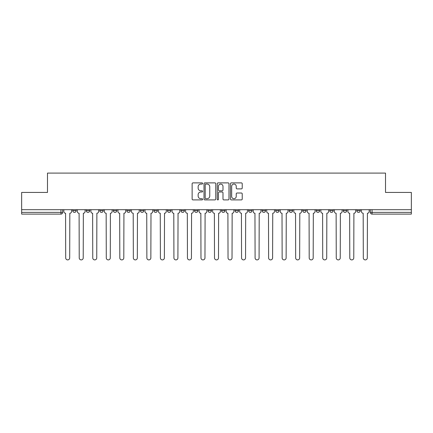 <?xml version="1.0" encoding="UTF-8"?>
<svg xmlns="http://www.w3.org/2000/svg" width="433" height="433" viewBox="0 0 433 433"><rect width="100%" height="100%" fill="white"/><g stroke="black" fill="none" stroke-linecap="round" stroke-linejoin="round"><path stroke-width="0.65" d="M202.628 183.478A0.595 0.595 0 0 0 202.032 182.883L192.988 182.883A0.85 0.85 0 0 0 192.133 183.733L192.133 199.056A0.85 0.85 0 0 0 192.988 199.905L202.032 199.905A0.595 0.595 0 0 0 202.628 199.31A0.595 0.595 0 0 0 202.032 198.715L200.858 198.715A2.722 2.722 0 0 1 198.135 195.992L198.135 194.715A2.722 2.722 0 0 1 200.858 191.992L202.032 191.992A0.595 0.595 0 0 0 202.628 191.397A0.595 0.595 0 0 0 202.032 190.801L200.858 190.801A2.722 2.722 0 0 1 198.135 188.079L198.135 186.802A2.722 2.722 0 0 1 200.858 184.074L202.032 184.074A0.595 0.595 0 0 0 202.628 183.478M356.808 210.649L356.808 209.691L356.808 210.649A1.732 1.732 0 0 0 358.54 212.381A1.732 1.732 0 0 1 356.808 210.649L360.272 210.649A1.732 1.732 0 0 1 358.54 212.381M343.277 210.649L343.277 209.691L343.277 210.649A1.732 1.732 0 0 0 345.014 212.381A1.732 1.732 0 0 1 343.277 210.649L346.746 210.649A1.732 1.732 0 0 1 345.014 212.381M302.694 209.691L302.694 210.649L306.163 210.649A1.732 1.732 0 0 1 304.431 212.381A1.732 1.732 0 0 1 302.694 210.649L302.694 209.691M289.168 209.691L289.168 210.649L292.638 210.649A1.732 1.732 0 0 1 290.9 212.381A1.732 1.732 0 0 1 289.168 210.649L289.168 209.691M221.528 209.691L221.528 210.649L224.998 210.649A1.732 1.732 0 0 1 223.266 212.381A1.732 1.732 0 0 1 221.528 210.649L221.528 209.691M194.477 209.691L194.477 210.649L197.941 210.649A1.732 1.732 0 0 1 196.209 212.381A1.732 1.732 0 0 1 194.477 210.649L194.477 209.691M180.945 209.691L180.945 210.649L184.415 210.649A1.732 1.732 0 0 1 182.683 212.381A1.732 1.732 0 0 1 180.945 210.649L180.945 209.691M167.419 209.691L167.419 210.649L170.889 210.649A1.732 1.732 0 0 1 169.151 212.381A1.732 1.732 0 0 1 167.419 210.649L167.419 209.691M140.362 209.691L140.362 210.649L143.832 210.649A1.732 1.732 0 0 1 142.1 212.381A1.732 1.732 0 0 1 140.362 210.649L140.362 209.691M126.837 210.649L126.837 209.691L126.837 210.649A1.732 1.732 0 0 0 128.569 212.381A1.732 1.732 0 0 1 126.837 210.649L130.306 210.649A1.732 1.732 0 0 1 128.569 212.381A1.732 1.732 0 0 0 130.306 210.649A1.732 1.732 0 0 1 128.569 212.381M113.311 210.649L113.311 209.691L113.311 210.649A1.732 1.732 0 0 0 115.043 212.381A1.732 1.732 0 0 1 113.311 210.649L116.775 210.649A1.732 1.732 0 0 1 115.043 212.381M99.779 209.691L99.779 210.649L103.249 210.649A1.732 1.732 0 0 1 101.517 212.381A1.732 1.732 0 0 1 99.779 210.649L99.779 209.691M241.376 188.885A0.85 0.85 0 0 0 242.226 188.036L242.226 183.733A0.85 0.85 0 0 0 241.376 182.883L231.33 182.883A0.85 0.85 0 0 0 230.48 183.733L230.48 199.056A0.85 0.85 0 0 0 231.33 199.905L241.376 199.905A0.85 0.85 0 0 0 242.226 199.056L242.226 193.865A0.85 0.85 0 0 0 241.376 193.015L237.078 193.015A0.85 0.85 0 0 0 236.229 193.865L236.229 196.441A2.279 2.279 0 0 1 233.95 198.715A2.279 2.279 0 0 1 231.671 196.441L231.671 186.352A2.279 2.279 0 0 1 233.95 184.074A2.279 2.279 0 0 1 236.229 186.352L236.229 188.036A0.85 0.85 0 0 0 237.078 188.885L241.376 188.885M21.65 209.691L21.65 192.436L47.489 192.436L47.489 173.097L385.511 173.097L385.511 192.436L411.35 192.436L411.35 209.691L21.65 209.691L21.65 212.381L62.666 212.381L62.666 209.691M215.753 183.733A0.85 0.85 0 0 0 214.903 182.883L204.858 182.883A0.85 0.85 0 0 0 204.008 183.733L204.008 199.056A0.85 0.85 0 0 0 204.858 199.905L214.903 199.905A0.85 0.85 0 0 0 215.753 199.056L215.753 183.733M218.097 182.883L228.142 182.883A0.85 0.85 0 0 1 228.992 183.733L228.992 199.056A0.85 0.85 0 0 1 228.142 199.905L223.839 199.905A0.85 0.85 0 0 1 222.99 199.056L222.99 192.842A0.85 0.85 0 0 0 222.14 191.992L219.287 191.992A0.85 0.85 0 0 0 218.438 192.842L218.438 199.31A0.595 0.595 0 0 1 217.842 199.905A0.595 0.595 0 0 1 217.247 199.31L217.247 183.733A0.85 0.85 0 0 1 218.097 182.883M370.334 209.691L370.334 212.381L411.35 212.381L411.35 214.113L372.066 214.113A1.732 1.732 0 0 1 370.334 212.381M411.35 209.691L411.35 212.381M60.934 209.691L60.934 214.113A1.732 1.732 0 0 0 62.666 212.381A1.732 1.732 0 0 1 60.934 214.113L21.65 214.113L21.65 212.381M360.272 209.691L360.272 210.649L360.272 209.691M346.746 209.691L346.746 210.649L346.746 209.691M333.221 209.691L333.221 210.649A1.732 1.732 0 0 1 331.483 212.381A1.732 1.732 0 0 1 329.751 210.649L333.221 210.649L333.221 209.691M329.751 209.691L329.751 210.649M319.689 209.691L319.689 210.649A1.732 1.732 0 0 1 317.957 212.381A1.732 1.732 0 0 1 316.225 210.649L319.689 210.649A1.732 1.732 0 0 1 317.957 212.381A1.732 1.732 0 0 0 319.689 210.649M316.225 209.691L316.225 210.649M306.163 209.691L306.163 210.649M292.638 209.691L292.638 210.649M279.106 209.691L279.106 210.649A1.732 1.732 0 0 1 277.374 212.381A1.732 1.732 0 0 1 275.642 210.649L279.106 210.649M275.642 209.691L275.642 210.649M265.581 209.691L265.581 210.649A1.732 1.732 0 0 1 263.849 212.381A1.732 1.732 0 0 1 262.111 210.649L265.581 210.649A1.732 1.732 0 0 1 263.849 212.381A1.732 1.732 0 0 0 265.581 210.649M262.111 209.691L262.111 210.649M252.055 209.691L252.055 210.649A1.732 1.732 0 0 1 250.317 212.381A1.732 1.732 0 0 1 248.585 210.649A1.732 1.732 0 0 0 250.317 212.381M248.585 209.691L248.585 210.649L252.055 210.649M238.523 209.691L238.523 210.649A1.732 1.732 0 0 1 236.791 212.381A1.732 1.732 0 0 1 235.059 210.649L238.523 210.649M235.059 209.691L235.059 210.649M224.998 209.691L224.998 210.649M211.472 209.691L211.472 210.649A1.732 1.732 0 0 1 209.734 212.381A1.732 1.732 0 0 1 208.002 210.649L211.472 210.649M208.002 209.691L208.002 210.649M197.941 209.691L197.941 210.649M184.415 209.691L184.415 210.649M170.889 209.691L170.889 210.649L170.889 209.691M157.358 209.691L157.358 210.649A1.732 1.732 0 0 1 155.626 212.381A1.732 1.732 0 0 1 153.894 210.649A1.732 1.732 0 0 0 155.626 212.381M153.894 209.691L153.894 210.649L157.358 210.649M143.832 209.691L143.832 210.649A1.732 1.732 0 0 1 142.1 212.381A1.732 1.732 0 0 0 143.832 210.649L143.832 209.691M130.306 209.691L130.306 210.649M116.775 209.691L116.775 210.649L116.775 209.691M103.249 209.691L103.249 210.649A1.732 1.732 0 0 1 101.517 212.381A1.732 1.732 0 0 0 103.249 210.649L103.249 209.691M86.254 209.691L86.254 210.649L89.723 210.649L89.723 209.691L89.723 210.649A1.732 1.732 0 0 1 87.986 212.381A1.732 1.732 0 0 1 86.254 210.649A1.732 1.732 0 0 0 87.986 212.381A1.732 1.732 0 0 0 89.723 210.649A1.732 1.732 0 0 1 87.986 212.381M76.192 209.691L76.192 210.649A1.732 1.732 0 0 1 74.46 212.381A1.732 1.732 0 0 1 72.728 210.649L76.192 210.649L76.192 209.691M72.728 209.691L72.728 210.649M205.794 184.074A0.595 0.595 0 0 0 205.199 184.669L205.199 198.119A0.595 0.595 0 0 0 205.794 198.715L207.028 198.715A2.722 2.722 0 0 0 209.756 195.992L209.756 186.802A2.722 2.722 0 0 0 207.028 184.074L205.794 184.074M222.99 186.396A2.279 2.279 0 0 0 220.711 184.117A2.279 2.279 0 0 0 218.438 186.396L218.438 189.946A0.85 0.85 0 0 0 219.287 190.801L222.14 190.801A0.85 0.85 0 0 0 222.99 189.946L222.99 186.396M63.835 211.515L63.835 209.691L63.835 211.515A1.732 1.732 0 0 0 65.572 213.247L65.702 257.906A1.992 1.992 0 0 0 67.694 259.903A1.992 1.992 0 0 0 69.691 257.906L69.821 213.247A1.732 1.732 0 0 0 71.553 211.515L71.553 209.691L71.553 211.515M65.572 213.247L65.702 257.906M69.691 257.906L69.821 213.247M77.366 211.515L77.366 209.691L77.366 211.515A1.732 1.732 0 0 0 79.098 213.247L79.228 257.906A1.992 1.992 0 0 0 81.225 259.903A1.992 1.992 0 0 0 83.217 257.906L83.347 213.247A1.732 1.732 0 0 0 85.084 211.515L85.084 209.691L85.084 211.515M90.892 211.515L90.892 209.691L90.892 211.515A1.732 1.732 0 0 0 92.624 213.247L92.759 257.906A1.992 1.992 0 0 0 94.751 259.903A1.992 1.992 0 0 0 96.743 257.906L96.878 213.247A1.732 1.732 0 0 0 98.61 211.515L98.61 209.691L98.61 211.515M104.418 211.515L104.418 209.691L104.418 211.515A1.732 1.732 0 0 0 106.155 213.247L106.285 257.906A1.992 1.992 0 0 0 108.277 259.903A1.992 1.992 0 0 0 110.274 257.906L110.404 213.247A1.732 1.732 0 0 0 112.136 211.515L112.136 209.691L112.136 211.515M79.098 213.247L79.228 257.906M83.217 257.906L83.347 213.247M92.624 213.247L92.759 257.906M96.743 257.906L96.878 213.247M106.155 213.247L106.285 257.906M110.274 257.906L110.404 213.247M117.949 211.515L117.949 209.691L117.949 211.515A1.732 1.732 0 0 0 119.681 213.247L119.811 257.906A1.992 1.992 0 0 0 121.808 259.903A1.992 1.992 0 0 0 123.8 257.906L123.93 213.247A1.732 1.732 0 0 0 125.667 211.515L125.667 209.691L125.667 211.515M131.475 211.515L131.475 209.691L131.475 211.515A1.732 1.732 0 0 0 133.207 213.247L133.342 257.906A1.992 1.992 0 0 0 135.334 259.903A1.992 1.992 0 0 0 137.326 257.906L137.461 213.247A1.732 1.732 0 0 0 139.193 211.515L139.193 209.691L139.193 211.515M119.681 213.247L119.811 257.906M123.8 257.906L123.93 213.247M133.207 213.247L133.342 257.906M137.326 257.906L137.461 213.247M145.001 211.515L145.001 209.691L145.001 211.515A1.732 1.732 0 0 0 146.738 213.247L146.868 257.906A1.992 1.992 0 0 0 148.86 259.903A1.992 1.992 0 0 0 150.857 257.906L150.987 213.247A1.732 1.732 0 0 0 152.719 211.515L152.719 209.691L152.719 211.515M158.532 211.515L158.532 209.691L158.532 211.515A1.732 1.732 0 0 0 160.264 213.247L160.394 257.906A1.992 1.992 0 0 0 162.391 259.903A1.992 1.992 0 0 0 164.383 257.906L164.513 213.247A1.732 1.732 0 0 0 166.25 211.515L166.25 209.691L166.25 211.515M172.058 211.515L172.058 209.691L172.058 211.515A1.732 1.732 0 0 0 173.79 213.247L173.925 257.906A1.992 1.992 0 0 0 175.917 259.903A1.992 1.992 0 0 0 177.909 257.906L178.044 213.247A1.732 1.732 0 0 0 179.776 211.515L179.776 209.691L179.776 211.515M185.584 211.515L185.584 209.691L185.584 211.515A1.732 1.732 0 0 0 187.321 213.247L187.451 257.906A1.992 1.992 0 0 0 189.443 259.903A1.992 1.992 0 0 0 191.44 257.906L191.57 213.247A1.732 1.732 0 0 0 193.302 211.515L193.302 209.691L193.302 211.515M199.115 211.515L199.115 209.691L199.115 211.515A1.732 1.732 0 0 0 200.847 213.247L200.977 257.906A1.992 1.992 0 0 0 202.974 259.903A1.992 1.992 0 0 0 204.966 257.906L205.096 213.247A1.732 1.732 0 0 0 206.833 211.515L206.833 209.691L206.833 211.515M212.641 211.515L212.641 209.691L212.641 211.515A1.732 1.732 0 0 0 214.373 213.247L214.508 257.906A1.992 1.992 0 0 0 216.5 259.903A1.992 1.992 0 0 0 218.492 257.906L218.627 213.247A1.732 1.732 0 0 0 220.359 211.515L220.359 209.691L220.359 211.515M226.167 211.515L226.167 209.691L226.167 211.515A1.732 1.732 0 0 0 227.904 213.247L228.034 257.906A1.992 1.992 0 0 0 230.026 259.903A1.992 1.992 0 0 0 232.023 257.906L232.153 213.247A1.732 1.732 0 0 0 233.885 211.515L233.885 209.691L233.885 211.515M239.698 211.515L239.698 209.691L239.698 211.515A1.732 1.732 0 0 0 241.43 213.247L241.56 257.906A1.992 1.992 0 0 0 243.557 259.903A1.992 1.992 0 0 0 245.549 257.906L245.679 213.247A1.732 1.732 0 0 0 247.416 211.515L247.416 209.691L247.416 211.515M146.738 213.247L146.868 257.906M150.857 257.906L150.987 213.247M160.264 213.247L160.394 257.906M164.383 257.906L164.513 213.247M173.79 213.247L173.925 257.906M177.909 257.906L178.044 213.247M187.321 213.247L187.451 257.906M191.44 257.906L191.57 213.247M200.847 213.247L200.977 257.906M204.966 257.906L205.096 213.247M214.373 213.247L214.508 257.906M218.492 257.906L218.627 213.247M227.904 213.247L228.034 257.906M232.023 257.906L232.153 213.247M241.43 213.247L241.56 257.906M245.549 257.906L245.679 213.247M253.224 211.515L253.224 209.691L253.224 211.515A1.732 1.732 0 0 0 254.956 213.247L255.091 257.906A1.992 1.992 0 0 0 257.083 259.903A1.992 1.992 0 0 0 259.075 257.906L259.21 213.247A1.732 1.732 0 0 0 260.942 211.515L260.942 209.691L260.942 211.515M266.75 211.515L266.75 209.691L266.75 211.515A1.732 1.732 0 0 0 268.487 213.247L268.617 257.906A1.992 1.992 0 0 0 270.609 259.903A1.992 1.992 0 0 0 272.606 257.906L272.736 213.247A1.732 1.732 0 0 0 274.468 211.515L274.468 209.691L274.468 211.515M280.281 211.515L280.281 209.691L280.281 211.515A1.732 1.732 0 0 0 282.013 213.247L282.143 257.906A1.992 1.992 0 0 0 284.14 259.903A1.992 1.992 0 0 0 286.132 257.906L286.262 213.247A1.732 1.732 0 0 0 287.999 211.515L287.999 209.691L287.999 211.515M293.807 211.515L293.807 209.691L293.807 211.515A1.732 1.732 0 0 0 295.539 213.247L295.674 257.906A1.992 1.992 0 0 0 297.666 259.903A1.992 1.992 0 0 0 299.658 257.906L299.793 213.247A1.732 1.732 0 0 0 301.525 211.515L301.525 209.691L301.525 211.515M307.333 211.515L307.333 209.691L307.333 211.515A1.732 1.732 0 0 0 309.07 213.247L309.2 257.906A1.992 1.992 0 0 0 311.192 259.903A1.992 1.992 0 0 0 313.189 257.906L313.319 213.247A1.732 1.732 0 0 0 315.051 211.515L315.051 209.691L315.051 211.515M320.864 211.515L320.864 209.691L320.864 211.515A1.732 1.732 0 0 0 322.596 213.247L322.726 257.906A1.992 1.992 0 0 0 324.723 259.903A1.992 1.992 0 0 0 326.715 257.906L326.845 213.247A1.732 1.732 0 0 0 328.582 211.515L328.582 209.691L328.582 211.515M254.956 213.247L255.091 257.906M259.075 257.906L259.21 213.247M268.487 213.247L268.617 257.906M272.606 257.906L272.736 213.247M282.013 213.247L282.143 257.906M286.132 257.906L286.262 213.247M295.539 213.247L295.674 257.906M299.658 257.906L299.793 213.247M309.07 213.247L309.2 257.906M313.189 257.906L313.319 213.247M322.596 213.247L322.726 257.906M326.715 257.906L326.845 213.247M334.39 211.515L334.39 209.691L334.39 211.515A1.732 1.732 0 0 0 336.122 213.247L336.257 257.906A1.992 1.992 0 0 0 338.249 259.903A1.992 1.992 0 0 0 340.241 257.906L340.376 213.247A1.732 1.732 0 0 0 342.108 211.515L342.108 209.691L342.108 211.515M336.122 213.247L336.257 257.906M340.241 257.906L340.376 213.247M347.916 211.515L347.916 209.691L347.916 211.515A1.732 1.732 0 0 0 349.653 213.247L349.783 257.906A1.992 1.992 0 0 0 351.775 259.903A1.992 1.992 0 0 0 353.772 257.906L353.902 213.247A1.732 1.732 0 0 0 355.634 211.515L355.634 209.691L355.634 211.515M349.653 213.247L349.783 257.906M353.772 257.906L353.902 213.247M361.447 211.515L361.447 209.691L361.447 211.515A1.732 1.732 0 0 0 363.179 213.247L363.309 257.906A1.992 1.992 0 0 0 365.306 259.903A1.992 1.992 0 0 0 367.298 257.906L367.428 213.247A1.732 1.732 0 0 0 369.165 211.515L369.165 209.691L369.165 211.515M363.179 213.247L363.309 257.906M367.298 257.906L367.428 213.247M372.066 209.691L372.066 214.113"/></g></svg>
